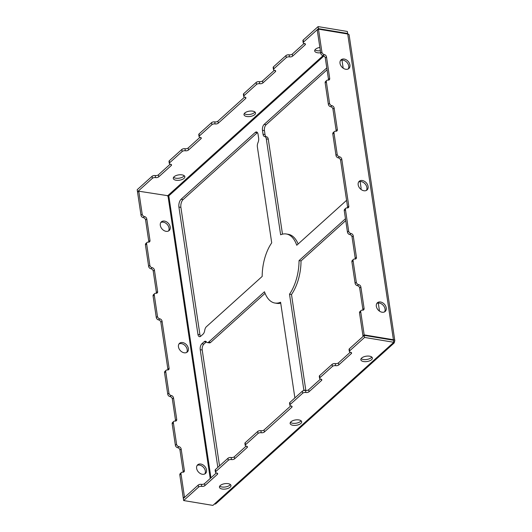 <?xml version="1.0" encoding="UTF-8"?>
<svg xmlns="http://www.w3.org/2000/svg" width="532" height="532" viewBox="0 0 532 532"><rect width="100%" height="100%" fill="white"/><g stroke="black" fill="none" stroke-linecap="round" stroke-linejoin="round"><path stroke-width="0.8" d="M340.021 63.341A5.832 4.236 -132 0 1 341.072 59.837A5.832 4.236 -132 0 1 348.127 61.326A5.832 4.236 -132 0 1 348.886 68.495A5.832 4.236 -132 0 1 343.679 68.508A5.832 4.236 -132 0 1 340.021 63.341M340.553 60.449A5.832 4.236 -132 0 1 346.937 62.397A5.832 4.236 -132 0 1 348.221 68.954M358.708 181.917A5.832 4.236 -132 0 1 365.092 183.873A5.832 4.236 -132 0 1 366.375 190.429M376.856 303.393A5.832 4.236 -132 0 1 383.246 305.348A5.832 4.236 -132 0 1 384.53 311.898M338.292 157.858A2.334 1.696 -132 0 1 336.005 155.484L332.799 134.011A2.334 1.696 -132 0 1 333.218 132.608L334.409 131.537A2.334 1.696 -132 0 0 333.99 132.94L337.195 154.413A2.334 1.696 -132 0 0 339.483 156.787L338.292 157.858A2.334 1.696 -132 0 1 340.586 160.232L347.615 207.267A2.334 1.696 -132 0 1 347.602 207.932M334.409 131.537A2.334 1.696 -132 0 1 335.665 131.224A2.334 1.696 -132 0 0 336.922 130.912A2.334 1.696 -132 0 0 337.341 129.509L336.151 130.579A2.334 1.696 -132 0 1 336.138 131.244M336.151 130.579L332.946 109.107A2.334 1.696 -132 0 0 330.651 106.733A2.334 1.696 -132 0 1 328.364 104.358L325.158 82.886A2.334 1.696 -132 0 1 325.577 81.482L326.768 80.412A2.334 1.696 -132 0 1 328.025 80.099A2.334 1.696 -132 0 0 329.281 79.787A2.334 1.696 -132 0 0 329.7 78.384L326.495 56.911L325.305 57.981L328.51 79.454A2.334 1.696 -132 0 1 328.503 80.119M323.017 55.607A2.334 1.696 -132 0 1 320.723 53.233L321.913 52.163A2.334 1.696 -132 0 0 324.201 54.537L323.017 55.607A2.334 1.696 -132 0 1 325.305 57.981M320.723 53.233L317.285 30.231L318.475 29.154L347.722 34.008A2.913 1.35 -8.5 0 1 349.118 34.919L394.811 340.646A2.913 1.35 171.5 0 0 393.414 339.735L364.167 334.881L360.729 311.878A2.334 1.696 -132 0 1 361.148 310.475A2.334 1.696 -132 0 1 362.405 310.163A2.334 1.696 -132 0 0 363.662 309.85A2.334 1.696 -132 0 0 364.088 308.447L362.897 309.518A2.334 1.696 -132 0 1 362.884 310.176M363.522 336.044L362.977 335.958L359.539 312.949A2.334 1.696 -132 0 1 359.958 311.546L361.148 310.475M357.398 285.671A2.334 1.696 -132 0 1 355.11 283.297L351.898 261.824L353.088 260.753L356.3 282.226A2.334 1.696 -132 0 0 358.588 284.6L357.398 285.671A2.334 1.696 -132 0 1 359.685 288.045L362.897 309.518M351.898 261.824A2.334 1.696 -132 0 1 352.317 260.421L353.507 259.35A2.334 1.696 -132 0 1 354.764 259.037A2.334 1.696 -132 0 0 356.021 258.725A2.334 1.696 -132 0 0 356.447 257.322L355.256 258.392A2.334 1.696 -132 0 1 355.243 259.051M349.757 234.546A2.334 1.696 -132 0 1 347.469 232.171L344.257 210.699L345.448 209.628L348.659 231.101A2.334 1.696 -132 0 0 350.947 233.475L349.757 234.546A2.334 1.696 -132 0 1 352.044 236.92L355.256 258.392M344.257 210.699A2.334 1.696 -132 0 1 344.676 209.295L345.867 208.225A2.334 1.696 -132 0 1 347.123 207.912A2.334 1.696 -132 0 0 348.38 207.6A2.334 1.696 -132 0 0 348.806 206.197L347.615 207.267M323.104 55.627L168.232 195.264A0.585 0.426 -132 0 1 168.804 195.856L138.759 191.194L142.197 214.197A2.334 1.696 48 0 0 144.485 216.571A2.334 1.696 48 0 1 146.779 218.945L149.984 240.417A2.334 1.696 48 0 1 149.565 241.821A2.334 1.696 48 0 1 148.308 242.133A2.334 1.696 48 0 0 147.051 242.446A2.334 1.696 48 0 0 146.633 243.849L149.838 265.322A2.334 1.696 48 0 0 152.125 267.696A2.334 1.696 48 0 1 154.42 270.07L157.625 291.543A2.334 1.696 48 0 1 157.206 292.946A2.334 1.696 48 0 1 155.949 293.258A2.334 1.696 48 0 0 154.692 293.571A2.334 1.696 48 0 0 154.273 294.974L157.479 316.447A2.334 1.696 48 0 0 159.766 318.821A2.334 1.696 48 0 1 162.054 321.195L169.09 368.23A2.334 1.696 48 0 1 168.664 369.634A2.334 1.696 48 0 1 167.407 369.946A2.334 1.696 48 0 0 166.15 370.259A2.334 1.696 48 0 0 165.731 371.662L168.943 393.135A2.334 1.696 48 0 0 171.231 395.509A2.334 1.696 48 0 1 173.518 397.883L176.724 419.356A2.334 1.696 48 0 1 176.305 420.759A2.334 1.696 48 0 1 175.048 421.071A2.334 1.696 48 0 0 173.791 421.384A2.334 1.696 48 0 0 173.372 422.787L176.584 444.26A2.334 1.696 48 0 0 178.872 446.634A2.334 1.696 48 0 1 181.159 449.008L184.365 470.481A2.334 1.696 48 0 1 183.946 471.884A2.334 1.696 48 0 1 182.689 472.197A2.334 1.696 48 0 0 181.432 472.509A2.334 1.696 48 0 0 181.013 473.912L184.451 496.921L184.996 497.008M181.432 472.509L180.242 473.58A2.334 1.696 48 0 0 179.823 474.99L183.261 497.992L184.451 496.921M173.791 421.384L172.601 422.461A2.334 1.696 48 0 0 172.182 423.864L175.394 445.337A2.334 1.696 48 0 0 177.681 447.705A2.334 1.696 48 0 1 179.969 450.079L183.174 471.552A2.334 1.696 48 0 1 183.168 472.217M364.167 334.881L362.977 335.958M346.578 200.331L296.75 245.252A34.992 17.762 -80.6 0 0 286.336 233.987A34.992 17.762 -80.6 0 0 280.637 234.785L266.306 138.905A4.429 2.248 -80.6 0 0 264.77 136.571A4.429 2.248 -80.6 0 0 264.677 136.558A4.429 2.248 -80.6 0 1 264.577 136.544A4.429 2.248 -80.6 0 1 263.041 134.21L262.462 130.327L264.444 130.653L265.022 134.543A4.429 2.248 -80.6 0 0 266.426 136.844M326.788 67.916L264.138 124.402A4.429 2.248 -80.6 0 0 262.462 130.327M341.976 60.069L343.187 68.196M360.131 181.538L360.995 187.331A4.429 2.248 -80.6 0 1 360.995 189.419M303.892 390.508A4.429 2.248 -80.6 0 0 303.845 390.062L305.827 390.395L291.496 294.515A34.992 17.762 -80.6 0 0 301.026 260.919L345.74 220.607M345.461 218.738L299.044 260.594A34.992 17.762 -80.6 0 1 289.514 294.183L303.845 390.062M379.496 311.147L378.285 303.014M258.053 134.297A4.429 2.248 -80.6 0 0 256.517 131.963A4.429 2.248 -80.6 0 0 255.214 132.448L181.126 199.247A5.832 2.959 -80.6 0 0 178.912 207.048L197.937 334.349A4.429 2.248 -80.6 0 0 199.473 336.676A4.429 2.248 -80.6 0 0 200.783 336.191L203.044 334.156A4.429 2.248 -80.6 0 0 204.714 330.445A4.429 2.248 -80.6 0 1 206.376 326.734L262.183 276.427A34.992 17.762 -80.6 0 1 271.712 242.831L257.382 146.952A4.429 2.248 -80.6 0 1 258.007 142.569A4.429 2.248 -80.6 0 0 258.638 138.18L258.053 134.297M217.827 467.409L200.232 349.684L202.213 350.009A4.429 2.248 99.4 0 1 203.896 344.091L206.157 342.049A4.429 2.248 99.4 0 1 206.396 341.857M265.069 293.338L210.652 342.402A4.429 2.248 -80.6 0 1 209.349 342.887L207.367 342.561A4.429 2.248 -80.6 0 1 206.423 341.896A4.429 2.248 -80.6 0 0 205.478 341.231A4.429 2.248 -80.6 0 0 204.175 341.717L201.914 343.758A4.429 2.248 -80.6 0 0 200.232 349.684M207.367 342.561A4.429 2.248 -80.6 0 0 208.67 342.076L264.471 291.762A34.992 17.762 -80.6 0 0 274.884 303.027A34.992 17.762 -80.6 0 0 280.59 302.236L294.888 397.929M181.126 199.247L183.108 199.58L257.195 132.781A4.429 2.248 99.4 0 1 257.435 132.588M183.108 199.58A5.832 2.959 -80.6 0 0 180.9 207.374L199.919 334.675A4.429 2.248 -80.6 0 0 200.544 336.384M327.067 69.785L266.12 124.727A4.429 2.248 -80.6 0 0 264.444 130.653M264.87 136.591L266.658 136.884A4.429 2.248 99.4 0 1 266.751 136.897A4.429 2.248 99.4 0 1 268.288 139.231L282.479 234.16M298.139 244.002A34.992 17.762 -80.6 0 0 288.324 234.319L286.336 233.987M274.884 303.027L276.866 303.353A34.992 17.762 -80.6 0 0 280.73 303.187M202.213 350.009L219.53 465.872M319.858 47.434A5.832 2.7 171.5 0 0 314.685 50.939A5.832 2.7 171.5 0 0 320.656 52.774M254.715 114.639A5.832 2.7 171.5 0 0 255.526 112.957A5.832 2.7 171.5 0 0 249.362 111.148A5.832 2.7 171.5 0 0 243.988 114.679A5.832 2.7 171.5 0 0 248.411 116.621A5.832 2.7 171.5 0 0 254.715 114.639M184.019 178.38A5.832 2.7 171.5 0 0 184.83 176.697A5.832 2.7 171.5 0 0 178.666 174.888A5.832 2.7 171.5 0 0 173.292 178.42A5.832 2.7 171.5 0 0 177.715 180.368A5.832 2.7 171.5 0 0 184.019 178.38M243.689 96.385A2.334 1.077 171.5 0 1 244.015 95.713L256.51 84.448L256.205 82.4L243.709 93.665A2.334 1.077 171.5 0 0 243.383 94.344L243.689 96.385A2.334 1.077 171.5 0 0 244.806 97.117A2.334 1.077 171.5 0 1 245.924 97.841A2.334 1.077 171.5 0 1 245.598 98.52L245.418 97.296M138.034 191.846L137.495 191.753L152.371 178.34A2.334 1.077 171.5 0 1 155.544 177.595A2.334 1.077 171.5 0 0 158.716 176.85L171.211 165.585A2.334 1.077 171.5 0 0 171.537 164.913A2.334 1.077 171.5 0 0 170.42 164.182A2.334 1.077 171.5 0 1 169.302 163.457A2.334 1.077 171.5 0 1 169.628 162.779L182.124 151.514A2.334 1.077 171.5 0 1 185.296 150.769A2.334 1.077 171.5 0 0 188.474 150.024L200.97 138.759A2.334 1.077 171.5 0 0 201.296 138.087A2.334 1.077 171.5 0 0 200.178 137.356A2.334 1.077 171.5 0 1 199.061 136.631A2.334 1.077 171.5 0 1 199.38 135.953L211.882 124.688A2.334 1.077 171.5 0 1 215.054 123.943A2.334 1.077 171.5 0 0 218.226 123.198L245.598 98.52M168.232 195.264L167.467 195.956M347.649 33.496L347.343 31.454L318.096 26.6L303.22 40.013A2.334 1.077 171.5 0 0 302.894 40.685L303.2 42.733A2.334 1.077 171.5 0 1 303.526 42.061L318.402 28.648L347.649 33.496L347.183 33.915M303.2 42.733A2.334 1.077 171.5 0 0 304.317 43.458A2.334 1.077 171.5 0 1 305.435 44.189A2.334 1.077 171.5 0 1 305.109 44.861L292.613 56.133L292.307 54.084L304.131 43.425M289.441 56.877L289.135 54.829A2.334 1.077 171.5 0 0 285.963 55.574L273.461 66.839A2.334 1.077 171.5 0 0 273.142 67.517L273.448 69.559A2.334 1.077 171.5 0 1 273.767 68.887L286.269 57.616A2.334 1.077 171.5 0 1 289.441 56.877A2.334 1.077 171.5 0 0 292.613 56.133M273.448 69.559A2.334 1.077 171.5 0 0 274.559 70.291A2.334 1.077 171.5 0 1 275.676 71.015A2.334 1.077 171.5 0 1 275.357 71.687L262.855 82.959L262.555 80.911L274.379 70.251M256.51 84.448A2.334 1.077 171.5 0 1 259.683 83.704A2.334 1.077 171.5 0 0 262.855 82.959M314.977 49.848A5.832 2.7 171.5 0 0 320.35 50.726M244.281 113.589A5.832 2.7 171.5 0 0 249.229 114.52A5.832 2.7 171.5 0 0 254.409 112.598A5.832 2.7 171.5 0 0 254.934 111.999M173.578 177.336A5.832 2.7 171.5 0 0 178.533 178.26A5.832 2.7 171.5 0 0 183.713 176.338A5.832 2.7 171.5 0 0 184.238 175.74M244.62 97.077L217.921 121.156A2.334 1.077 171.5 0 1 214.748 121.895A2.334 1.077 171.5 0 0 211.576 122.639L199.074 133.911A2.334 1.077 171.5 0 0 198.755 134.583L199.061 136.631M259.683 83.704L259.377 81.655A2.334 1.077 171.5 0 0 256.205 82.4M259.377 81.655A2.334 1.077 171.5 0 0 262.555 80.911M289.135 54.829A2.334 1.077 171.5 0 0 292.307 54.084M155.544 177.595L155.238 175.553A2.334 1.077 171.5 0 0 152.066 176.298L137.19 189.711L137.495 191.753M155.238 175.553A2.334 1.077 171.5 0 0 158.41 174.809L170.233 164.149M185.296 150.769L184.99 148.727A2.334 1.077 171.5 0 0 181.818 149.472L169.322 160.737A2.334 1.077 171.5 0 0 168.996 161.409L169.302 163.457M184.99 148.727A2.334 1.077 171.5 0 0 188.168 147.982L199.992 137.323M347.502 33.622A2.913 2.121 -132 0 1 347.908 34.041M393.66 341.364L394.405 341.484A2.913 2.121 -132 0 1 393.88 343.24L215.952 503.671A2.913 2.121 -132 0 1 214.376 504.057L212.893 505.4L183.646 500.546L198.522 487.132A2.334 1.077 -8.5 0 1 201.695 486.388A2.334 1.077 -8.5 0 0 204.867 485.649L204.561 483.601A2.334 1.077 -8.5 0 1 201.389 484.346L201.695 486.388M393.88 343.24A2.913 2.121 -132 0 1 392.31 343.632L393.8 342.289L364.553 337.441L349.67 350.854L349.364 348.806L364.247 335.393L364.553 337.441M361.647 358.049A5.832 2.7 -8.5 0 1 367.958 356.061A5.832 2.7 -8.5 0 1 372.373 358.009A5.832 2.7 -8.5 0 1 367.007 361.541A5.832 2.7 -8.5 0 1 360.836 359.732A5.832 2.7 -8.5 0 1 361.647 358.049M290.951 421.79A5.832 2.7 -8.5 0 1 297.262 419.808A5.832 2.7 -8.5 0 1 301.677 421.75A5.832 2.7 -8.5 0 1 296.311 425.281A5.832 2.7 -8.5 0 1 290.139 423.472A5.832 2.7 -8.5 0 1 290.951 421.79M220.255 485.53A5.832 2.7 -8.5 0 1 226.566 483.548A5.832 2.7 -8.5 0 1 230.981 485.49A5.832 2.7 -8.5 0 1 225.608 489.021A5.832 2.7 -8.5 0 1 219.443 487.212A5.832 2.7 -8.5 0 1 220.255 485.53M349.67 350.854A2.334 1.077 -8.5 0 0 349.351 351.526A2.334 1.077 -8.5 0 0 350.468 352.257A2.334 1.077 -8.5 0 1 351.586 352.982A2.334 1.077 -8.5 0 1 351.26 353.654L338.764 364.925A2.334 1.077 -8.5 0 1 335.586 365.67A2.334 1.077 -8.5 0 0 332.414 366.415L319.918 377.68A2.334 1.077 -8.5 0 0 319.592 378.352A2.334 1.077 -8.5 0 0 320.71 379.083A2.334 1.077 -8.5 0 1 321.827 379.808A2.334 1.077 -8.5 0 1 321.501 380.486L309.006 391.752A2.334 1.077 -8.5 0 1 305.834 392.496A2.334 1.077 -8.5 0 0 302.661 393.241L290.166 404.506L289.86 402.465L302.356 391.193A2.334 1.077 -8.5 0 1 305.528 390.448A2.334 1.077 -8.5 0 0 308.7 389.703L320.523 379.043M204.867 485.649L217.362 474.378A2.334 1.077 -8.5 0 0 217.688 473.706A2.334 1.077 -8.5 0 0 216.571 472.975A2.334 1.077 -8.5 0 1 215.453 472.25A2.334 1.077 -8.5 0 1 215.779 471.578L228.275 460.306A2.334 1.077 -8.5 0 1 231.447 459.562A2.334 1.077 -8.5 0 0 234.619 458.817L247.121 447.552A2.334 1.077 -8.5 0 0 247.44 446.88A2.334 1.077 -8.5 0 0 246.323 446.149A2.334 1.077 -8.5 0 1 245.205 445.424A2.334 1.077 -8.5 0 1 245.531 444.745L258.027 433.48A2.334 1.077 -8.5 0 1 261.205 432.735A2.334 1.077 -8.5 0 0 264.377 431.991L291.749 407.312A2.334 1.077 -8.5 0 0 292.075 406.634A2.334 1.077 -8.5 0 0 290.957 405.909A2.334 1.077 -8.5 0 1 289.84 405.178A2.334 1.077 -8.5 0 1 290.166 404.506M318.096 26.6L318.402 28.648M154.692 293.571L153.502 294.648A2.334 1.696 48 0 0 153.083 296.051L156.288 317.524A2.334 1.696 48 0 0 158.576 319.898A2.334 1.696 48 0 1 160.864 322.272L167.899 369.308A2.334 1.696 48 0 1 167.886 369.966M166.15 370.259L164.96 371.336A2.334 1.696 48 0 0 164.541 372.739L167.753 394.212A2.334 1.696 48 0 0 170.041 396.586A2.334 1.696 48 0 1 172.328 398.96L175.54 420.426A2.334 1.696 48 0 1 175.527 421.091M138.759 191.194L137.569 192.265L141.007 215.274A2.334 1.696 48 0 0 143.294 217.648A2.334 1.696 48 0 1 145.588 220.022L148.794 241.495A2.334 1.696 48 0 1 148.78 242.153M147.051 242.446L145.861 243.523A2.334 1.696 48 0 0 145.442 244.926L148.647 266.399A2.334 1.696 48 0 0 150.935 268.773A2.334 1.696 48 0 1 153.229 271.147L156.435 292.62A2.334 1.696 48 0 1 156.421 293.278M339.483 156.787A2.334 1.696 -132 0 1 341.777 159.161L348.806 206.197M345.448 209.628A2.334 1.696 -132 0 1 345.867 208.225M324.201 54.537A2.334 1.696 -132 0 1 326.495 56.911M337.341 129.509L334.136 108.036A2.334 1.696 -132 0 0 331.842 105.662A2.334 1.696 -132 0 1 329.554 103.288L326.349 81.815A2.334 1.696 -132 0 1 326.768 80.412M350.947 233.475A2.334 1.696 -132 0 1 353.235 235.849L356.447 257.322M353.088 260.753A2.334 1.696 -132 0 1 353.507 259.35M358.588 284.6A2.334 1.696 -132 0 1 360.876 286.974L364.088 308.447M289.84 405.178L289.534 403.136A2.334 1.077 -8.5 0 1 289.86 402.465M245.205 445.424L244.9 443.375A2.334 1.077 -8.5 0 1 245.225 442.704L257.721 431.439A2.334 1.077 -8.5 0 1 260.899 430.694A2.334 1.077 -8.5 0 0 264.072 429.949L290.771 405.869M349.351 351.526L349.045 349.484A2.334 1.077 -8.5 0 1 349.364 348.806M338.764 364.925L338.458 362.877A2.334 1.077 -8.5 0 1 335.28 363.622L335.586 365.67M319.592 378.352L319.286 376.31A2.334 1.077 -8.5 0 1 319.612 375.632L332.108 364.367A2.334 1.077 -8.5 0 1 335.28 363.622M246.143 446.115L234.313 456.775A2.334 1.077 -8.5 0 1 231.141 457.52L231.447 459.562M215.453 472.25L215.147 470.202A2.334 1.077 -8.5 0 1 215.473 469.53L227.969 458.265A2.334 1.077 -8.5 0 1 231.141 457.52M183.646 500.546L183.34 498.504L198.217 485.091A2.334 1.077 -8.5 0 1 201.389 484.346M168.504 230.994A5.832 4.236 48 0 0 169.03 228.095A5.832 4.236 48 0 0 165.831 223.214A5.832 4.236 48 0 0 160.83 222.482M170.22 227.024A5.832 4.236 48 0 0 166.569 221.857A5.832 4.236 48 0 0 161.356 221.871A5.832 4.236 48 0 0 162.114 229.039A5.832 4.236 48 0 0 169.169 230.536A5.832 4.236 48 0 0 170.22 227.024M358.176 184.817A5.832 4.236 -132 0 1 359.226 181.306A5.832 4.236 -132 0 1 366.282 182.802A5.832 4.236 -132 0 1 367.04 189.971A5.832 4.236 -132 0 1 361.833 189.984A5.832 4.236 -132 0 1 358.176 184.817M186.659 352.463A5.832 4.236 48 0 0 187.184 349.571A5.832 4.236 48 0 0 183.986 344.689A5.832 4.236 48 0 0 178.985 343.958M188.375 348.493A5.832 4.236 48 0 0 184.717 343.326A5.832 4.236 48 0 0 179.51 343.346A5.832 4.236 48 0 0 180.268 350.515A5.832 4.236 48 0 0 187.324 352.004A5.832 4.236 48 0 0 188.375 348.493M376.33 306.286A5.832 4.236 -132 0 1 377.381 302.781A5.832 4.236 -132 0 1 384.437 304.271A5.832 4.236 -132 0 1 385.195 311.439A5.832 4.236 -132 0 1 379.988 311.453A5.832 4.236 -132 0 1 376.33 306.286M204.813 473.939A5.832 4.236 48 0 0 205.339 471.039A5.832 4.236 48 0 0 202.14 466.165A5.832 4.236 48 0 0 197.139 465.427M206.529 469.969A5.832 4.236 48 0 0 202.872 464.802A5.832 4.236 48 0 0 197.665 464.815A5.832 4.236 48 0 0 198.423 471.984A5.832 4.236 48 0 0 205.478 473.48A5.832 4.236 48 0 0 206.529 469.969M371.782 357.052A5.832 2.7 -8.5 0 1 366.701 359.492A5.832 2.7 -8.5 0 1 361.122 358.641M301.085 420.792A5.832 2.7 -8.5 0 1 296.005 423.239A5.832 2.7 -8.5 0 1 290.425 422.388M230.389 484.532A5.832 2.7 -8.5 0 1 225.302 486.979A5.832 2.7 -8.5 0 1 219.729 486.128M289.514 294.183L291.496 294.515M299.044 260.594L301.026 260.919M338.458 362.877L350.282 352.217M216.384 472.941L204.561 483.601M364.247 335.393L393.494 340.247L393.8 342.289M394.405 341.484A2.913 1.35 171.5 0 0 394.811 340.646M183.261 497.992L183.806 498.085M321.913 52.163L318.475 29.154M356.3 282.226L355.11 283.297M181.013 473.912L179.823 474.99M173.372 422.787L172.182 423.864M176.584 444.26L175.394 445.337M359.539 312.949L360.729 311.878M348.659 231.101L347.469 232.171M323.941 55.98L168.804 195.856L210.945 477.849M392.31 343.632L214.376 504.057M303.526 42.061L303.22 40.013M157.479 316.447L156.288 317.524M159.766 318.821L158.576 319.898M162.054 321.195L160.864 322.272M169.09 368.23L167.899 369.308M165.731 371.662L164.541 372.739M142.197 214.197L141.007 215.274M144.485 216.571L143.294 217.648M146.779 218.945L145.588 220.022M149.984 240.417L148.794 241.495M146.633 243.849L145.442 244.926M149.838 265.322L148.647 266.399M152.125 267.696L150.935 268.773M154.42 270.07L153.229 271.147M157.625 291.543L156.435 292.62M154.273 294.974L153.083 296.051M168.943 393.135L167.753 394.212M171.231 395.509L170.041 396.586M173.518 397.883L172.328 398.96M176.724 419.356L175.54 420.426M178.872 446.634L177.681 447.705M181.159 449.008L179.969 450.079M184.365 470.481L183.174 471.552M337.195 154.413L336.005 155.484M341.777 159.161L340.586 160.232M329.7 78.384L328.51 79.454M326.349 81.815L325.158 82.886M331.842 105.662L330.651 106.733M328.364 104.358L329.554 103.288M334.136 108.036L332.946 109.107M333.99 132.94L332.799 134.011M353.235 235.849L352.044 236.92M360.876 286.974L359.685 288.045M244.015 95.713L243.709 93.665M215.054 123.943L214.748 121.895M211.882 124.688L211.576 122.639M218.226 123.198L217.921 121.156M305.109 44.861L304.929 43.637M286.269 57.616L285.963 55.574M273.767 68.887L273.461 66.839M275.357 71.687L275.17 70.47M199.38 135.953L199.074 133.911M200.97 138.759L200.783 137.535M188.474 150.024L188.168 147.982M182.124 151.514L181.818 149.472M169.628 162.779L169.322 160.737M171.211 165.585L171.031 164.361M158.716 176.85L158.41 174.809M152.371 178.34L152.066 176.298M291.749 407.312L291.569 406.089M261.205 432.735L260.899 430.694M258.027 433.48L257.721 431.439M264.377 431.991L264.072 429.949M351.26 353.654L351.073 352.43M332.414 366.415L332.108 364.367M319.918 377.68L319.612 375.632M321.501 380.486L321.321 379.263M305.834 392.496L305.528 390.448M302.661 393.241L302.356 391.193M309.006 391.752L308.7 389.703M245.531 444.745L245.225 442.704M247.121 447.552L246.934 446.328M234.619 458.817L234.313 456.775M228.275 460.306L227.969 458.265M215.779 471.578L215.473 469.53M217.362 474.378L217.182 473.154M198.522 487.132L198.217 485.091M178.912 207.048L180.9 207.374M255.214 132.448L257.195 132.781M264.138 124.402L266.12 124.727M266.306 138.905L268.288 139.231M263.041 134.21L265.022 134.543M201.914 343.758L203.896 344.091M208.67 342.076L210.652 342.402M204.175 341.717L206.157 342.049M197.937 334.349L199.919 334.675M393.414 339.735L347.722 34.008M168.006 196.042L210.22 478.501M266.751 136.897L264.77 136.571"/></g></svg>
